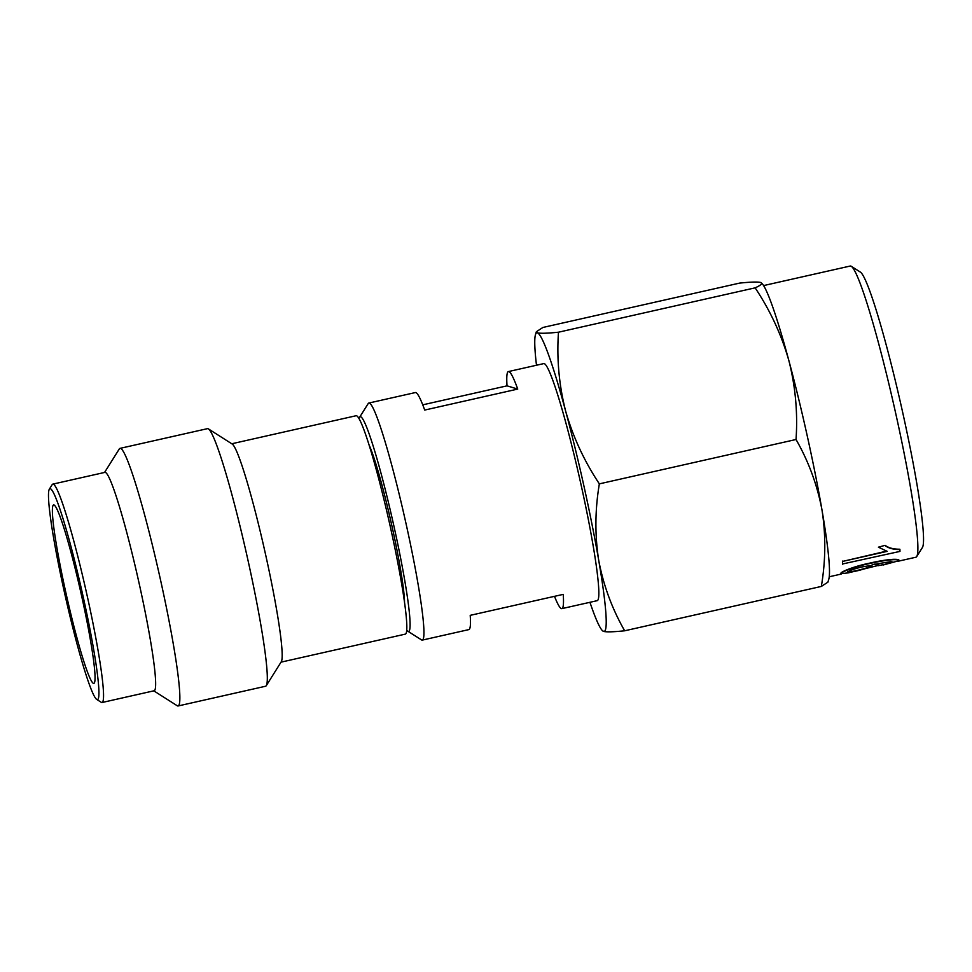 <?xml version="1.0" encoding="UTF-8"?>
<svg xmlns="http://www.w3.org/2000/svg" width="972" height="972" viewBox="0 0 972 972"><rect width="100%" height="100%" fill="white"/><g stroke="black" fill="none" stroke-linecap="round" stroke-linejoin="round"><path stroke-width="1.46" d="M359.093 418.774A110.018 8.809 77.3 0 1 359.616 417.267L368.181 403.599A121.5 9.732 77.3 0 1 368.862 403.04A121.5 9.732 77.3 0 1 406.296 524.819A121.5 9.732 77.3 0 1 422.322 640.098A121.5 9.732 77.3 0 1 421.86 640.074A121.5 9.732 77.3 0 1 421.471 639.88L407.863 631.229A110.018 8.809 77.3 0 1 406.746 630.087M422.322 640.098L468.844 629.601A121.5 9.732 -102.7 0 0 470.217 615.349L563.238 594.366A121.5 9.732 77.3 0 1 561.865 608.63A121.5 9.732 77.3 0 1 561.403 608.606A121.5 9.732 77.3 0 1 554.502 596.334M561.865 608.63L597.221 600.66A121.5 9.732 -102.7 0 0 581.195 485.38A121.5 9.732 -102.7 0 0 543.761 363.601L508.405 371.571A121.5 9.732 77.3 0 1 517.736 389.079L424.703 410.062A121.5 9.732 -102.7 0 0 415.372 392.554L368.862 403.04M359.616 417.267A110.018 8.809 77.3 0 1 394.122 527.031A110.018 8.809 77.3 0 1 408.216 631.387A110.018 8.809 77.3 0 1 407.863 631.229M404.534 602.324A86.107 6.901 -102.7 0 0 392.02 526.399A86.107 6.901 -102.7 0 0 369.008 444.799M104.551 472.453L119.289 448.979A132.034 10.583 77.3 0 1 120.018 448.371L207.473 428.652A132.034 10.583 77.3 0 1 207.972 428.676A132.034 10.583 77.3 0 1 208.397 428.883L232.211 444.046A111.938 8.967 77.3 0 1 265.915 556.033A111.938 8.967 77.3 0 1 281.297 661.725L266.292 685.637A132.034 10.583 77.3 0 1 265.563 686.244L178.119 705.964A132.034 10.583 77.3 0 1 177.609 705.939A132.034 10.583 77.3 0 1 177.196 705.733L153.807 690.849M231.773 443.767L356.08 415.737A111.938 8.967 77.3 0 1 390.574 527.93A111.938 8.967 77.3 0 1 405.336 634.121L281.03 662.151M208.397 428.883A132.034 10.583 77.3 0 1 248.139 560.978A132.034 10.583 77.3 0 1 266.292 685.637M878.409 547.187L885.103 545.328L878.409 547.187L887.229 551.355L842.542 561.427L886.403 551.173M885.103 545.328C888.529 547.929 893.438 549.229 899.841 549.216L899.926 549.569A149.639 11.992 77.3 0 1 899.963 551.403L842.53 563.979A149.251 11.956 77.3 0 0 842.457 561.087M882.916 564.963L892.369 562.132L890.984 561.622L872.176 564.647C876.975 564.307 879.283 564.489 879.077 565.218L848.41 572.848L840.926 573.699C841.144 571.84 856.417 566.129 869.308 563.614C878.384 561.488 886.318 560.176 893.11 559.702C897.411 559.593 899.367 559.921 898.954 560.698L883.038 565.036L892.369 561.986M874.63 564.112L879.077 565.218M840.902 573.881L840.829 573.322C841.059 571.463 856.32 565.765 869.223 563.25C878.287 561.123 886.233 559.811 893.025 559.325C897.326 559.216 899.27 559.544 898.869 560.322M898.371 561.184L915.903 557.223A149.251 11.956 -102.7 0 0 916.73 556.543A149.251 11.956 -102.7 0 0 896.208 415.627A149.251 11.956 -102.7 0 0 851.278 266.304A149.251 11.956 -102.7 0 0 850.792 266.073A149.251 11.956 -102.7 0 0 850.233 266.036L763.579 285.586M120.018 448.371A132.034 10.583 77.3 0 1 160.696 580.709A132.034 10.583 77.3 0 1 178.119 705.964M916.73 556.543L922.452 547.43A141.596 11.348 -102.7 0 0 902.976 413.744A141.596 11.348 -102.7 0 0 860.342 272.075L851.278 266.304M49.329 489.195L52.184 484.639A111.938 8.967 77.3 0 1 52.804 484.129L104.903 472.38A111.938 8.967 77.3 0 1 139.397 584.573A111.938 8.967 77.3 0 1 154.159 690.764L102.06 702.513A111.938 8.967 77.3 0 1 101.635 702.489A111.938 8.967 77.3 0 1 101.282 702.319L96.738 699.439A108.111 8.663 77.3 0 1 64.188 591.268A108.111 8.663 77.3 0 1 49.329 489.195A108.111 8.663 77.3 0 1 83.24 597.063A108.111 8.663 77.3 0 1 97.091 699.597A108.111 8.663 77.3 0 1 96.738 699.439M52.804 484.129A111.938 8.967 77.3 0 1 87.298 596.322A111.938 8.967 77.3 0 1 102.06 702.513M65.659 591.717A91.465 7.326 -102.7 0 0 93.494 683.365A91.465 7.326 -102.7 0 0 93.834 683.389A91.465 7.326 -102.7 0 0 81.77 596.614A91.465 7.326 -102.7 0 0 53.594 504.942A91.465 7.326 -102.7 0 0 65.659 591.717M422.735 404.838L507.032 385.835A121.5 9.732 77.3 0 1 508.405 371.571M536.483 365.241A153.078 12.259 77.3 0 1 535.475 334.635A153.078 12.259 77.3 0 1 537.394 332.837A153.078 12.259 77.3 0 1 565.619 411.035A153.078 12.259 77.3 0 1 598.716 560.322A153.078 12.259 77.3 0 1 603.588 631.423A153.078 12.259 77.3 0 1 602.166 630.378A153.078 12.259 77.3 0 1 589.943 602.3M507.032 385.835L517.736 389.079M558.475 332.205C547.443 333.347 540.42 333.554 537.394 332.837L536.386 331.719L542.898 327.467L739.583 283.107C750.603 281.965 757.625 281.759 760.663 282.475C762.935 283.374 761.1 285.161 755.147 287.846L558.475 332.205C556.652 358.838 559.034 385.119 565.619 411.035C572.958 436.78 584.208 461.056 599.347 483.862L796.032 439.502C797.854 412.869 795.473 386.589 788.887 360.673C781.549 334.927 770.298 310.651 755.147 287.846M602.166 630.378L603.588 631.423C606.613 632.14 613.648 631.934 624.668 630.792C612.056 608.751 603.405 585.265 598.716 560.322C594.779 535.22 594.998 509.729 599.347 483.862M827.865 582.179L821.34 586.432C825.702 560.565 825.921 535.086 821.984 509.972A153.078 12.259 -102.7 0 0 788.887 360.673A153.078 12.259 -102.7 0 0 762.072 283.52L760.663 282.475M821.34 586.432L624.668 630.792M827.889 582.179L828.776 579.263A153.078 12.259 -102.7 0 0 821.984 509.972C817.294 485.028 808.643 461.542 796.032 439.502M885.188 545.657C888.602 548.269 893.511 549.569 899.926 549.569M842.542 561.427A149.639 11.992 77.3 0 1 842.627 564.331M898.869 560.079L898.954 560.698M847.572 572.131C847.924 572.715 851.934 572.095 859.613 570.248L872.577 566.457C872.406 565.461 868.64 565.668 861.277 567.101C853.355 569.106 848.787 570.783 847.572 572.131L847.56 572.253M847.487 571.755C847.839 572.338 851.861 571.706 859.527 569.871L872.589 566.312M829.25 576.76L841.205 574.075M878.506 565.655L882.843 564.683M535.475 334.635L536.362 331.719"/></g></svg>
